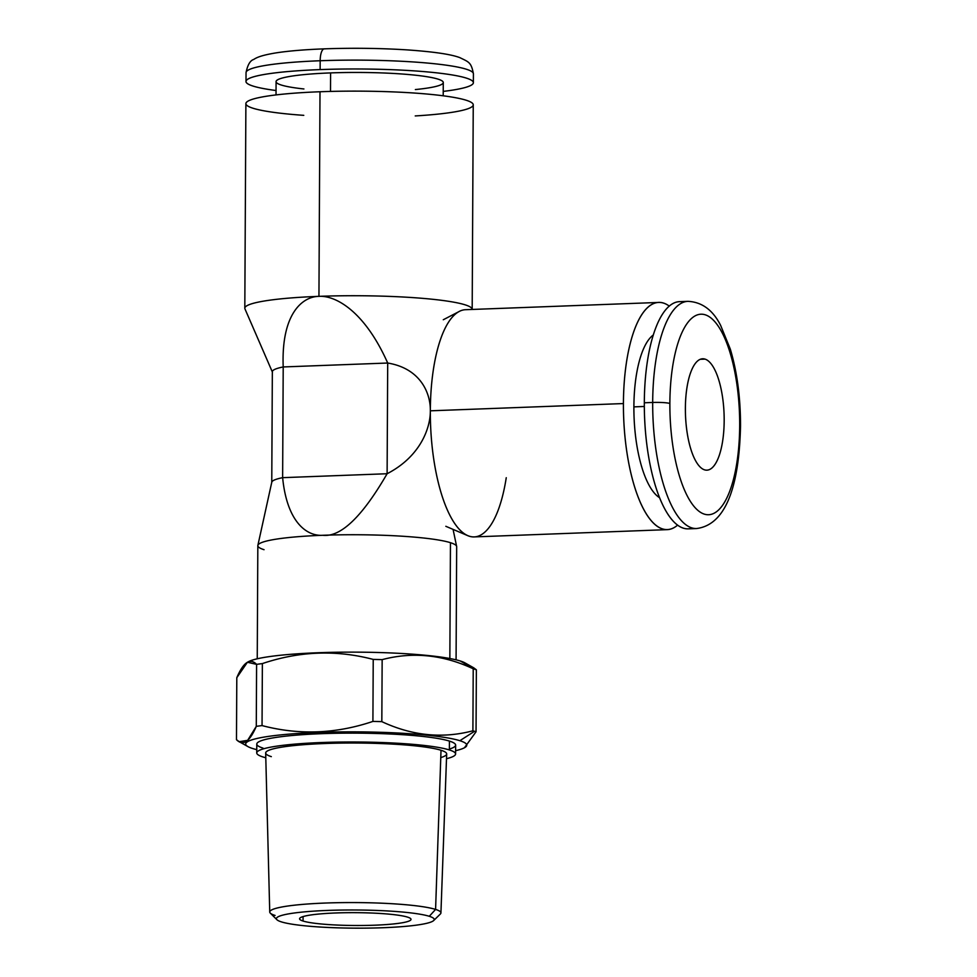 <?xml version="1.0" encoding="UTF-8"?>
<svg xmlns="http://www.w3.org/2000/svg" width="977" height="977" viewBox="0 0 977 977"><rect width="100%" height="100%" fill="white"/><g stroke="black" fill="none" stroke-linecap="round" stroke-linejoin="round"><path stroke-width="1.47" d="M683.815 302.137A113.686 39.361 87.8 0 0 644.319 402.78L652.685 402.463A113.686 39.361 87.8 0 0 696.516 528.545A113.686 39.361 -92.2 0 1 652.685 402.463A113.686 39.361 -92.2 0 1 687.967 301.343A113.686 39.361 87.8 0 0 652.685 402.463A13.373 1.539 0.3 0 1 669.868 403.464A100.313 34.732 87.8 0 0 704.258 514.11A100.313 34.732 87.8 0 0 739.687 425.483A13.373 1.539 0.3 0 1 740.517 426.021A13.373 1.539 -179.7 0 0 739.687 425.483A100.313 34.732 87.8 0 0 705.296 314.826A100.313 34.732 87.8 0 0 669.868 403.464A100.313 34.732 87.8 0 0 704.258 514.11A100.313 34.732 87.8 0 0 739.687 425.483A100.313 34.732 87.8 0 0 705.296 314.826A100.313 34.732 87.8 0 0 669.868 403.464A13.373 1.539 -179.7 0 0 652.685 402.463L644.319 402.78A113.686 39.361 87.8 0 0 692.302 528.068M704.49 469.827A55.726 19.296 -92.2 0 1 685.39 408.349A55.726 19.296 -92.2 0 1 705.064 359.121A55.726 19.296 -92.2 0 1 724.177 420.586A55.726 19.296 -92.2 0 1 704.49 469.827A55.726 19.296 87.8 0 0 706.872 470.157A55.726 19.296 87.8 0 0 724.152 417.179A55.726 19.296 87.8 0 0 705.064 359.121A55.726 19.296 87.8 0 0 702.683 358.779A55.726 19.296 87.8 0 0 685.402 411.769A55.726 19.296 87.8 0 0 704.49 469.827M700.338 359.292L705.064 359.121L700.338 359.292M407.543 917.11A55.726 6.424 -179.7 0 0 345.467 912.713A55.726 6.424 -179.7 0 0 299.573 918.783A55.726 6.424 -179.7 0 0 303.053 921.042L303.078 916.573L303.053 921.042A55.726 6.424 -179.7 0 0 365.129 925.451A55.726 6.424 -179.7 0 0 411.024 919.369A55.726 6.424 -179.7 0 0 407.543 917.11A55.726 6.424 0.3 0 1 374.692 925.195A55.726 6.424 0.3 0 1 303.053 921.042A55.726 6.424 0.3 0 1 335.905 912.958A55.726 6.424 0.3 0 1 407.543 917.11M473.369 82.679A113.686 13.092 -179.7 0 0 320.126 69.599A113.686 13.092 -179.7 0 1 454.122 75.278A113.686 13.092 -179.7 0 1 443.228 91.398A113.686 13.092 -179.7 0 0 473.369 82.679L473.418 73.825A113.686 13.092 -179.7 0 0 320.175 60.745A13.373 4.629 -92.2 0 1 324.315 48.85A13.373 4.629 87.8 0 0 320.175 60.745A113.686 13.092 0.3 0 1 473.418 73.825C471.232 62.137 468.813 62.076 459.837 57.631C452.07 54.7 436.914 51.964 406.945 49.876C380.114 48.191 352.563 47.849 324.315 48.85A13.373 4.629 87.8 0 1 324.889 48.935M320.126 69.599L320.175 60.745L320.126 69.599A113.686 13.092 -179.7 0 0 245.996 81.494A113.686 13.092 -179.7 0 0 276.039 90.519A113.686 13.092 -179.7 0 1 320.126 69.599M324.315 48.85C304.812 49.595 288.716 50.926 276.039 52.88C261.482 55.286 256.707 57.448 253.69 59.475C250.161 60.525 247.608 64.909 246.045 72.628A113.686 13.092 0.3 0 1 320.175 60.745A113.686 13.092 -179.7 0 0 246.045 72.628L245.996 81.494M303.92 88.968A83.595 9.623 0.3 0 1 330.592 72.909A83.595 9.623 0.3 0 1 431.284 77.488A83.595 9.623 0.3 0 1 415.372 89.554M276.027 94.916L276.088 81.641A83.595 9.623 0.3 0 1 330.592 72.909L330.495 91.423L330.592 72.909A83.595 9.623 0.3 0 1 443.277 82.52L443.204 95.795M415.237 115.933A113.686 13.092 -179.7 0 0 462.732 99.263A113.686 13.092 -179.7 0 0 320.004 91.753A113.686 13.092 -179.7 0 0 246.228 102.609A113.686 13.092 -179.7 0 0 303.774 115.347M443.289 319.748L459.324 311.419A113.686 39.361 87.8 0 0 430.332 410.816C430.662 393.475 420.757 368.476 387.698 363.029C420.757 368.476 430.662 393.475 430.332 410.816C430.491 428.073 420.293 456.625 387.112 473.735L387.698 363.029L387.112 473.735L282.634 477.668L283.208 366.949L387.698 363.029C364.311 310.466 335.172 295.335 318.942 296.349A113.686 13.092 -179.7 0 0 244.812 308.231L245.886 103.635A113.686 13.092 0.3 0 1 320.004 91.753L318.942 296.349C302.516 296.556 281.107 313.593 283.208 366.949A85.817 9.88 -179.7 0 0 272.449 372.2L244.958 308.891A113.686 13.092 0.3 0 1 318.942 296.349C335.172 295.335 364.311 310.466 387.698 363.029L283.208 366.949C281.107 313.593 302.516 296.556 318.942 296.349A113.686 13.092 0.3 0 1 472.184 309.453M318.942 296.349L320.004 91.753A113.686 13.092 0.3 0 1 473.247 104.82L472.184 309.416A113.686 13.092 -179.7 0 0 318.942 296.349M453.072 529.387L456.638 546.436A99.422 11.455 -179.7 0 0 450.458 542.687A99.422 11.455 -179.7 0 0 322.654 535.286C340.631 537.435 362.113 516.918 387.112 473.735C420.293 456.625 430.491 428.073 430.332 410.816A113.686 39.361 87.8 0 0 467.751 535.652A113.686 39.361 87.8 0 0 506.257 477.704M667.254 529.644L474.15 536.91A113.686 39.361 -92.2 0 1 430.332 410.816L623.424 403.562A113.686 39.361 87.8 0 0 667.254 529.644A113.686 39.361 87.8 0 0 677.549 525.174A113.686 39.361 87.8 0 1 623.424 403.562L430.332 410.816A113.686 39.361 -92.2 0 1 465.614 309.697L658.718 302.443A113.686 39.361 87.8 0 0 623.424 403.562A113.686 39.361 87.8 0 1 669.318 306.131A113.686 39.361 87.8 0 0 658.718 302.443M633.89 406.872A83.595 28.944 -92.2 0 1 653.369 334.928A83.595 28.944 -92.2 0 0 633.89 406.872L644.319 406.469L633.89 406.872A83.595 28.944 -92.2 0 0 659.487 497.647A83.595 28.944 -92.2 0 1 633.89 406.872M644.319 402.78A113.686 39.361 -92.2 0 1 679.613 301.649L687.967 301.343C701.962 302.027 712.844 310.027 720.611 325.341L730.32 349.131C737.159 372.139 740.554 397.773 740.517 426.021C739.381 477.423 729.245 524.441 696.516 528.545L688.15 528.862A113.686 39.361 -92.2 0 1 644.319 402.78M257.867 545.386L271.789 482.174A85.817 9.88 0.3 0 1 282.634 477.668C286.994 522.17 306.778 536.361 322.654 535.286A99.422 11.455 -179.7 0 0 257.867 545.386A99.422 11.455 -179.7 0 0 264.046 549.697M257.244 658.791L257.83 545.679A99.422 11.455 0.3 0 1 322.654 535.286A99.422 11.455 0.3 0 1 450.458 542.687L449.847 658.51L450.458 542.687A99.422 11.455 0.3 0 1 456.674 546.717L456.076 659.829M473.65 667.779L476.361 669.795A126.167 14.533 -179.7 0 0 474.871 669.294L460.289 660.989A110.56 12.738 -179.7 0 0 347.006 652.147A110.56 12.738 -179.7 0 0 247.877 662.027M247.425 662.247L248.378 661.734A110.56 12.738 0.3 0 1 348.325 652.135A110.56 12.738 0.3 0 1 460.289 660.989A110.56 12.738 0.3 0 1 464.905 662.858L473.76 667.841M460.289 660.989L474.871 669.294A126.167 14.533 -179.7 0 0 473.222 668.793C442.911 654.651 412.563 651.598 382.154 659.634A126.167 14.533 -179.7 0 0 373.226 659.414C336.332 649.717 299.377 651.109 262.373 663.591C299.377 651.109 336.332 649.717 373.226 659.414L372.909 721.417C335.893 733.898 298.938 735.29 262.044 725.581L262.373 663.591A126.167 14.533 -179.7 0 0 256.597 664.36L247.413 662.259L236.8 677.684L236.483 739.687L239.194 741.69L247.645 740.334L256.279 726.363A126.167 14.533 0.3 0 1 262.044 725.581A126.167 14.533 -179.7 0 0 256.279 726.363L256.597 664.36A126.167 14.533 0.3 0 1 262.373 663.591L262.044 725.581C298.938 735.29 335.893 733.898 372.909 721.417L373.226 659.414A126.167 14.533 0.3 0 1 382.154 659.634L381.824 721.637A126.167 14.533 -179.7 0 0 372.909 721.417A126.167 14.533 0.3 0 1 381.824 721.637C412.123 735.779 442.471 738.832 472.892 730.796L473.222 668.793A126.167 14.533 0.3 0 1 474.871 669.294A126.167 14.533 0.3 0 1 476.361 669.795L476.043 731.785A126.167 14.533 -179.7 0 0 474.541 731.284A126.167 14.533 -179.7 0 0 472.892 730.796A126.167 14.533 0.3 0 1 474.541 731.284A126.167 14.533 0.3 0 1 476.043 731.785L464.466 747.747A110.56 12.738 -179.7 0 0 459.862 740.7L474.541 731.284L459.862 740.7A110.56 12.738 -179.7 0 0 325.707 732.2A110.56 12.738 -179.7 0 0 247.938 746.611A110.56 12.738 -179.7 0 0 252.554 748.492A110.56 12.738 -179.7 0 0 256.768 749.64A110.56 12.738 -179.7 0 1 252.554 748.492A110.56 12.738 -179.7 0 1 317.745 732.457A110.56 12.738 -179.7 0 1 459.862 740.7A110.56 12.738 -179.7 0 1 455.6 750.69A110.56 12.738 -179.7 0 0 464.466 747.747M256.597 664.36L256.279 726.363C249.611 741.897 243.017 746.33 236.483 739.687L236.8 677.684C243.456 662.15 250.063 657.704 256.597 664.36M473.222 668.793L472.892 730.796C442.471 738.832 412.123 735.779 381.824 721.637L382.154 659.634C412.563 651.598 442.911 654.651 473.222 668.793M263.008 748.101A99.422 11.455 0.3 0 1 321.616 733.678A99.422 11.455 0.3 0 1 449.42 741.091A99.422 11.455 0.3 0 1 449.371 749.066M256.743 752.925L256.792 744.071A99.422 11.455 0.3 0 1 338.665 733.226A99.422 11.455 0.3 0 1 449.42 741.091L449.371 749.945A99.422 11.455 -179.7 0 0 338.628 742.093A99.422 11.455 -179.7 0 0 256.743 752.925A99.422 11.455 -179.7 0 0 262.96 756.955A99.422 11.455 -179.7 0 0 265.793 757.749A99.422 11.455 -179.7 0 1 262.96 756.955A99.422 11.455 -179.7 0 1 321.567 742.532A99.422 11.455 -179.7 0 1 449.371 749.945L449.42 741.091A99.422 11.455 0.3 0 1 455.636 745.109L455.587 753.975A99.422 11.455 -179.7 0 0 449.371 749.945A99.422 11.455 -179.7 0 1 446.501 758.702A99.422 11.455 -179.7 0 0 455.587 753.975M271.325 756.638A90.507 10.429 0.3 0 1 324.669 743.521A90.507 10.429 0.3 0 1 441.018 750.263A90.507 10.429 0.3 0 1 440.761 757.59M269.737 912.017L265.671 753.011A90.507 10.429 0.3 0 1 340.033 743.106A90.507 10.429 0.3 0 1 441.018 750.263L435.583 909.416A85.597 9.855 -179.7 0 0 340.081 902.65A85.597 9.855 -179.7 0 0 269.737 912.017A85.597 9.855 -179.7 0 0 275.087 915.449M276.918 919.723L270.311 913.129A85.597 9.855 0.3 0 1 335.367 902.748A85.597 9.855 0.3 0 1 435.583 909.416L441.018 750.263A90.507 10.429 0.3 0 1 446.672 753.963L440.932 912.921A85.597 9.855 -179.7 0 0 435.583 909.416A85.597 9.855 0.3 0 1 440.346 914.02L433.678 920.542A78.917 9.086 -179.7 0 0 429.282 916.292L435.583 909.416L429.282 916.292A78.917 9.086 -179.7 0 0 336.882 910.149A78.917 9.086 -179.7 0 0 276.918 919.723A78.917 9.086 -179.7 0 0 281.327 921.861A78.917 9.086 -179.7 0 0 364.69 928.15A78.917 9.086 -179.7 0 0 433.678 920.542M281.327 921.861A78.917 9.086 -179.7 0 0 382.764 927.735A78.917 9.086 -179.7 0 0 429.282 916.292A78.917 9.086 -179.7 0 0 327.845 910.417A78.917 9.086 -179.7 0 0 281.327 921.861M476.043 731.785L476.361 669.795M283.208 366.949L282.634 477.668A85.817 9.88 -179.7 0 0 271.765 482.418L272.339 371.7A85.817 9.88 0.3 0 1 283.208 366.949M282.634 477.668L387.112 473.735C362.113 516.918 340.631 537.435 322.654 535.286C306.778 536.361 286.994 522.17 282.634 477.668M445.83 526.298L467.751 535.652M247.938 746.611L239.084 741.628"/></g></svg>
